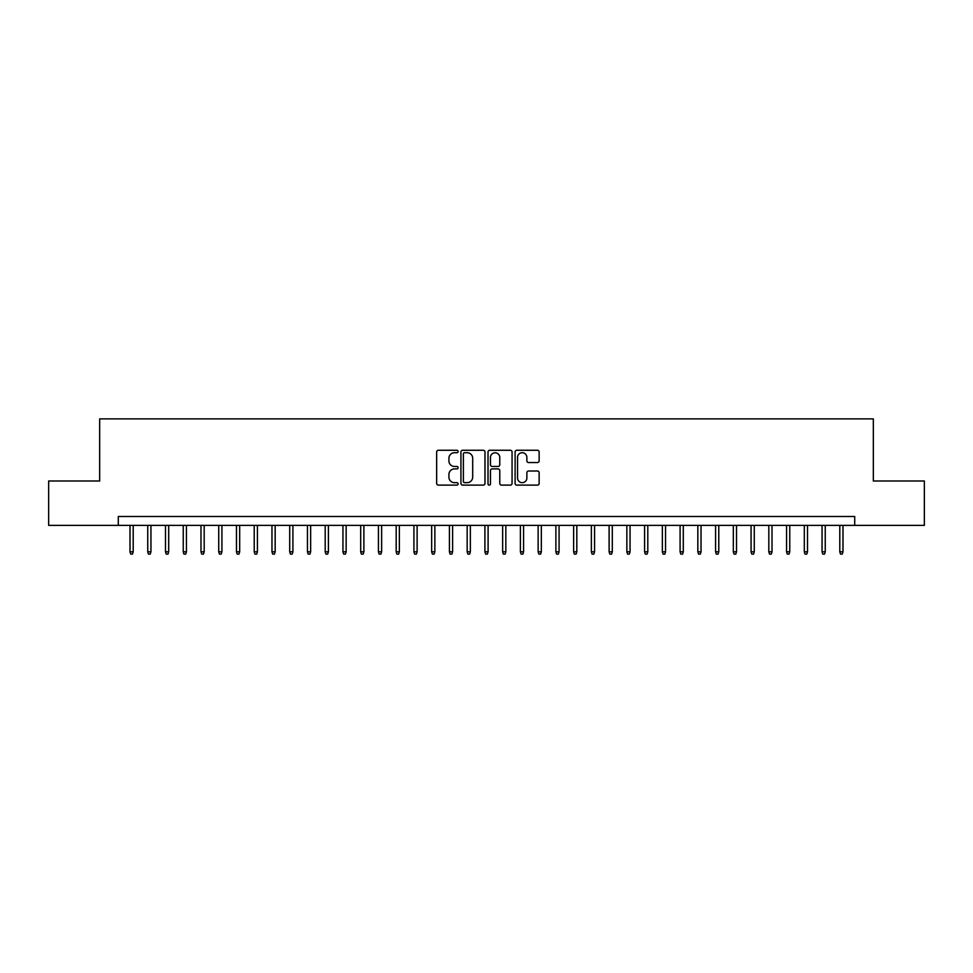 <?xml version="1.0" encoding="UTF-8"?>
<svg xmlns="http://www.w3.org/2000/svg" width="973" height="973" viewBox="0 0 973 973"><rect width="100%" height="100%" fill="white"/><g stroke="black" fill="none" stroke-linecap="round" stroke-linejoin="round"><path stroke-width="1.46" d="M458.113 451.496A1.216 1.216 0 0 0 456.884 450.268L438.385 450.268A1.739 1.739 0 0 0 436.646 452.019L436.646 483.362A1.739 1.739 0 0 0 438.385 485.113L456.884 485.113A1.216 1.216 0 0 0 458.113 483.885A1.216 1.216 0 0 0 456.884 482.669L454.5 482.669A5.57 5.57 0 0 1 448.918 477.098L448.918 474.483A5.57 5.57 0 0 1 454.5 468.913L456.884 468.913A1.216 1.216 0 0 0 458.113 467.685A1.216 1.216 0 0 0 456.884 466.468L454.5 466.468A5.57 5.57 0 0 1 448.918 460.898L448.918 458.283A5.57 5.57 0 0 1 454.5 452.713L456.884 452.713A1.216 1.216 0 0 0 458.113 451.496M537.4 462.552A1.739 1.739 0 0 0 539.139 460.813L539.139 452.019A1.739 1.739 0 0 0 537.4 450.268L516.845 450.268A1.739 1.739 0 0 0 515.106 452.019L515.106 483.362A1.739 1.739 0 0 0 516.845 485.113L537.4 485.113A1.739 1.739 0 0 0 539.139 483.362L539.139 472.744A1.739 1.739 0 0 0 537.4 471.005L528.607 471.005A1.739 1.739 0 0 0 526.867 472.744L526.867 478.011A4.658 4.658 0 0 1 522.209 482.669A4.658 4.658 0 0 1 517.551 478.011L517.551 457.371A4.658 4.658 0 0 1 522.209 452.713A4.658 4.658 0 0 1 526.867 457.371L526.867 460.813A1.739 1.739 0 0 0 528.607 462.552L537.4 462.552M118.292 525.359L48.65 525.359L48.65 481.003L99.672 481.003L99.672 418.889L873.328 418.889L873.328 481.003L924.35 481.003L924.35 525.359L854.708 525.359L854.708 516.493L118.292 516.493L118.292 525.359L854.708 525.359M484.98 452.019A1.739 1.739 0 0 0 483.228 450.268L462.686 450.268A1.739 1.739 0 0 0 460.934 452.019L460.934 483.362A1.739 1.739 0 0 0 462.686 485.113L483.228 485.113A1.739 1.739 0 0 0 484.98 483.362L484.98 452.019M489.772 450.268L510.314 450.268A1.739 1.739 0 0 1 512.066 452.019L512.066 483.362A1.739 1.739 0 0 1 510.314 485.113L501.521 485.113A1.739 1.739 0 0 1 499.781 483.362L499.781 470.652A1.739 1.739 0 0 0 498.042 468.913L492.204 468.913A1.739 1.739 0 0 0 490.465 470.652L490.465 483.885A1.216 1.216 0 0 1 489.249 485.113A1.216 1.216 0 0 1 488.02 483.885L488.02 452.019A1.739 1.739 0 0 1 489.772 450.268M464.595 452.713A1.216 1.216 0 0 0 463.379 453.929L463.379 481.453A1.216 1.216 0 0 0 464.595 482.669L467.125 482.669A5.57 5.57 0 0 0 472.696 477.098L472.696 458.283A5.57 5.57 0 0 0 467.125 452.713L464.595 452.713M499.781 457.456A4.658 4.658 0 0 0 495.123 452.798A4.658 4.658 0 0 0 490.465 457.456L490.465 464.729A1.739 1.739 0 0 0 492.204 466.468L498.042 466.468A1.739 1.739 0 0 0 499.781 464.729L499.781 457.456M133.204 551.8L132.498 554.111L130.723 554.111L130.005 551.8L133.204 551.8L133.204 525.359M130.005 551.8L130.005 525.359M150.949 551.8L150.243 554.111L148.468 554.111L147.75 551.8L150.949 551.8L150.949 525.359M147.75 551.8L147.75 525.359M168.694 551.8L167.988 554.111L166.213 554.111L165.495 551.8L168.694 551.8L168.694 525.359M165.495 551.8L165.495 525.359M186.439 551.8L185.734 554.111L183.958 554.111L183.24 551.8L186.439 551.8L186.439 525.359M183.24 551.8L183.24 525.359M204.184 551.8L203.466 554.111L201.703 554.111L200.985 551.8L204.184 551.8L204.184 525.359M200.985 551.8L200.985 525.359M221.929 551.8L221.212 554.111L219.448 554.111L218.73 551.8L221.929 551.8L221.929 525.359M218.73 551.8L218.73 525.359M239.674 551.8L238.957 554.111L237.193 554.111L236.475 551.8L239.674 551.8L239.674 525.359M236.475 551.8L236.475 525.359M257.419 551.8L256.702 554.111L254.926 554.111L254.221 551.8L257.419 551.8L257.419 525.359M254.221 551.8L254.221 525.359M275.164 551.8L274.447 554.111L272.671 554.111L271.966 551.8L275.164 551.8L275.164 525.359M271.966 551.8L271.966 525.359M292.909 551.8L292.192 554.111L290.416 554.111L289.711 551.8L292.909 551.8L292.909 525.359M289.711 551.8L289.711 525.359M310.655 551.8L309.937 554.111L308.161 554.111L307.456 551.8L310.655 551.8L310.655 525.359M307.456 551.8L307.456 525.359M328.4 551.8L327.682 554.111L325.906 554.111L325.201 551.8L328.4 551.8L328.4 525.359M325.201 551.8L325.201 525.359M346.145 551.8L345.427 554.111L343.651 554.111L342.946 551.8L346.145 551.8L346.145 525.359M342.946 551.8L342.946 525.359M363.89 551.8L363.172 554.111L361.397 554.111L360.691 551.8L363.89 551.8L363.89 525.359M360.691 551.8L360.691 525.359M381.635 551.8L380.917 554.111L379.142 554.111L378.436 551.8L381.635 551.8L381.635 525.359M378.436 551.8L378.436 525.359M399.368 551.8L398.662 554.111L396.887 554.111L396.181 551.8L399.368 551.8L399.368 525.359M396.181 551.8L396.181 525.359M417.113 551.8L416.408 554.111L414.632 554.111L413.926 551.8L417.113 551.8L417.113 525.359M413.926 551.8L413.926 525.359M434.858 551.8L434.153 554.111L432.377 554.111L431.671 551.8L434.858 551.8L434.858 525.359M431.671 551.8L431.671 525.359M452.603 551.8L451.898 554.111L450.122 554.111L449.417 551.8L452.603 551.8L452.603 525.359M449.417 551.8L449.417 525.359M470.348 551.8L469.643 554.111L467.867 554.111L467.162 551.8L470.348 551.8L470.348 525.359M467.162 551.8L467.162 525.359M488.093 551.8L487.388 554.111L485.612 554.111L484.907 551.8L488.093 551.8L488.093 525.359M484.907 551.8L484.907 525.359M505.838 551.8L505.133 554.111L503.357 554.111L502.652 551.8L505.838 551.8L505.838 525.359M502.652 551.8L502.652 525.359M523.583 551.8L522.878 554.111L521.102 554.111L520.397 551.8L523.583 551.8L523.583 525.359M520.397 551.8L520.397 525.359M541.329 551.8L540.623 554.111L538.847 554.111L538.142 551.8L541.329 551.8L541.329 525.359M538.142 551.8L538.142 525.359M559.074 551.8L558.368 554.111L556.592 554.111L555.887 551.8L559.074 551.8L559.074 525.359M555.887 551.8L555.887 525.359M576.819 551.8L576.113 554.111L574.338 554.111L573.632 551.8L576.819 551.8L576.819 525.359M573.632 551.8L573.632 525.359M594.564 551.8L593.858 554.111L592.083 554.111L591.365 551.8L594.564 551.8L594.564 525.359M591.365 551.8L591.365 525.359M612.309 551.8L611.603 554.111L609.828 554.111L609.11 551.8L612.309 551.8L612.309 525.359M609.11 551.8L609.11 525.359M630.054 551.8L629.349 554.111L627.573 554.111L626.855 551.8L630.054 551.8L630.054 525.359M626.855 551.8L626.855 525.359M647.799 551.8L647.094 554.111L645.318 554.111L644.6 551.8L647.799 551.8L647.799 525.359M644.6 551.8L644.6 525.359M665.544 551.8L664.839 554.111L663.063 554.111L662.345 551.8L665.544 551.8L665.544 525.359M662.345 551.8L662.345 525.359M683.289 551.8L682.584 554.111L680.808 554.111L680.091 551.8L683.289 551.8L683.289 525.359M680.091 551.8L680.091 525.359M701.034 551.8L700.329 554.111L698.553 554.111L697.836 551.8L701.034 551.8L701.034 525.359M697.836 551.8L697.836 525.359M718.779 551.8L718.074 554.111L716.298 554.111L715.581 551.8L718.779 551.8L718.779 525.359M715.581 551.8L715.581 525.359M736.525 551.8L735.807 554.111L734.043 554.111L733.326 551.8L736.525 551.8L736.525 525.359M733.326 551.8L733.326 525.359M754.27 551.8L753.552 554.111L751.788 554.111L751.071 551.8L754.27 551.8L754.27 525.359M751.071 551.8L751.071 525.359M772.015 551.8L771.297 554.111L769.534 554.111L768.816 551.8L772.015 551.8L772.015 525.359M768.816 551.8L768.816 525.359M789.76 551.8L789.042 554.111L787.266 554.111L786.561 551.8L789.76 551.8L789.76 525.359M786.561 551.8L786.561 525.359M807.505 551.8L806.787 554.111L805.012 554.111L804.306 551.8L807.505 551.8L807.505 525.359M804.306 551.8L804.306 525.359M825.25 551.8L824.532 554.111L822.757 554.111L822.051 551.8L825.25 551.8L825.25 525.359M822.051 551.8L822.051 525.359M842.995 551.8L842.277 554.111L840.502 554.111L839.796 551.8L842.995 551.8L842.995 525.359M839.796 551.8L839.796 525.359"/></g></svg>
